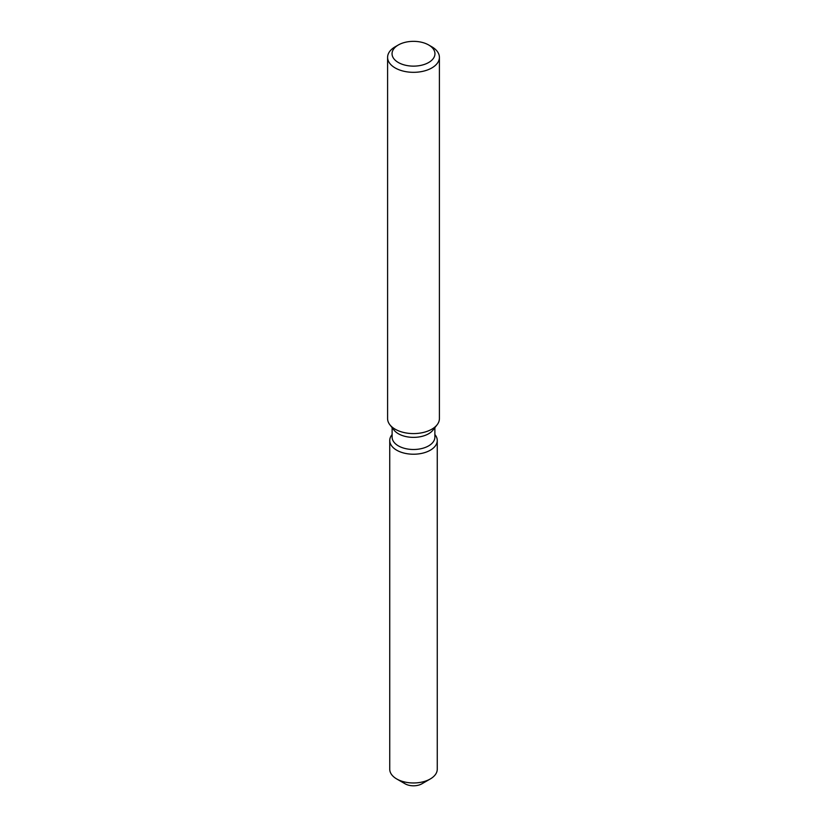 <?xml version="1.0" encoding="UTF-8"?>
<svg xmlns="http://www.w3.org/2000/svg" width="827" height="827" viewBox="0 0 827 827"><rect width="100%" height="100%" fill="white"/><g stroke="black" fill="none" stroke-linecap="round" stroke-linejoin="round"><path stroke-width="1.24" d="M437.256 440.502A23.756 13.718 180 0 1 430.298 450.208A23.756 13.718 180 0 0 435.188 434.909L435.188 434.909A23.756 13.718 180 0 1 437.256 440.502L437.256 769.255A23.756 13.718 180 0 1 430.298 778.951L421.925 783.789A11.919 6.885 180 0 1 402.367 781.37M434.878 427.662L434.878 437.142A21.378 12.343 180 0 1 428.624 445.877A21.378 12.343 180 0 1 405.313 448.554A21.378 12.343 180 0 1 392.122 437.142L392.122 427.662M430.298 450.208A23.756 13.718 180 0 1 400.03 451.8A23.756 13.718 180 0 1 391.812 434.909A23.756 13.718 180 0 0 389.744 440.502A23.756 13.718 180 0 0 404.403 453.175A23.756 13.718 180 0 0 430.298 450.208M428.675 44.978L431.818 46.788A25.906 14.958 180 0 1 439.406 57.363L439.406 418.627A25.906 14.958 180 0 1 437.152 424.737L433.017 430.061A21.378 12.343 180 0 1 428.624 433.751A21.378 12.343 180 0 1 393.983 430.061L389.848 424.737A25.906 14.958 180 0 1 387.594 418.627L387.594 57.363A25.906 14.958 180 0 1 395.182 46.788L398.325 44.978A21.461 12.395 180 0 1 428.675 44.978A21.461 12.395 180 0 1 428.675 62.501A21.461 12.395 180 0 1 398.325 62.501A21.461 12.395 180 0 1 398.325 44.978L395.182 46.788M437.152 424.737A25.906 14.958 180 0 1 431.818 429.203A25.906 14.958 180 0 1 389.848 424.737M439.406 57.363A25.906 14.958 180 0 1 431.818 67.948A25.906 14.958 180 0 1 403.586 71.184A25.906 14.958 180 0 1 387.594 57.363M396.702 778.951L405.075 783.789A11.919 6.885 180 0 0 421.925 783.789L430.298 778.951A23.756 13.718 180 0 1 396.702 778.951A23.756 13.718 180 0 1 389.744 769.255L389.744 440.502"/></g></svg>
